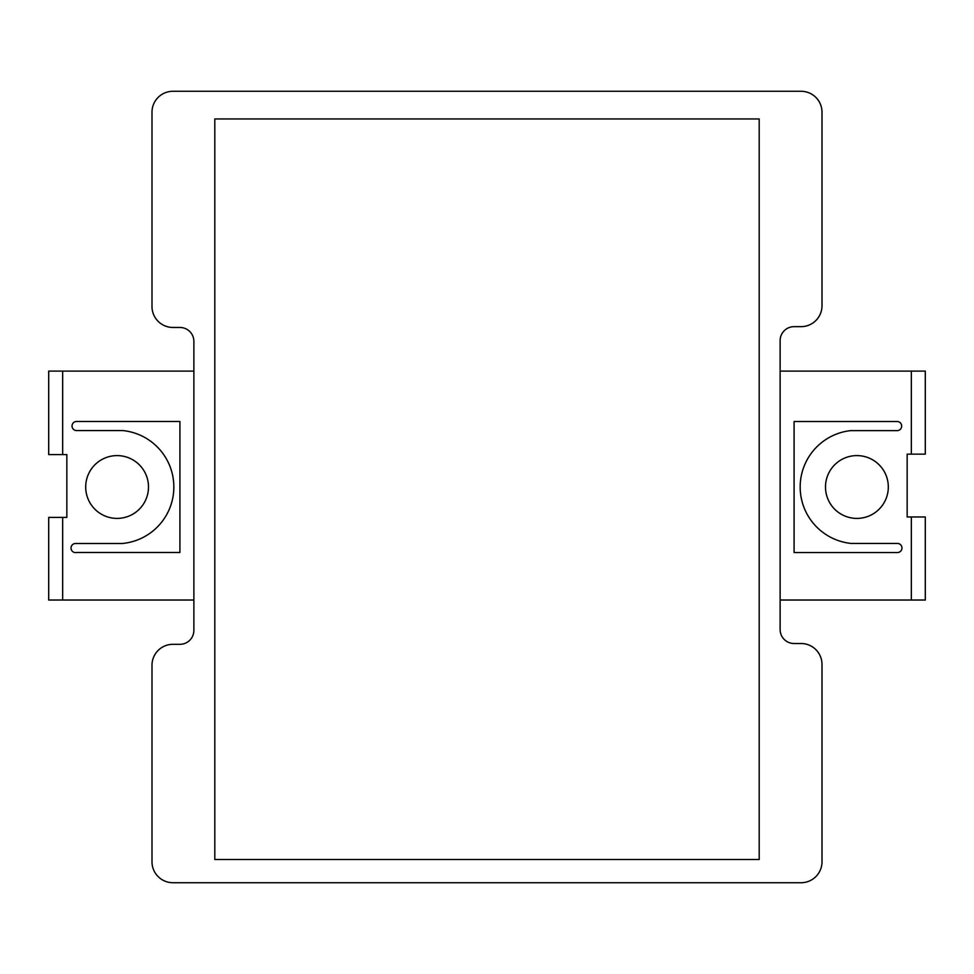 <?xml version="1.0" encoding="UTF-8"?>
<svg xmlns="http://www.w3.org/2000/svg" width="974" height="974" viewBox="0 0 974 974"><rect width="100%" height="100%" fill="white"/><g stroke="black" fill="none" stroke-linecap="round" stroke-linejoin="round"><path stroke-width="1.46" d="M172.934 91.276L801.066 91.276A20.941 20.941 0 0 1 822.007 112.217L822.007 305.714A20.941 20.941 0 0 1 801.066 326.655L794.09 326.655A13.953 13.953 0 0 0 780.125 340.608L780.125 629.557A13.953 13.953 0 0 0 794.09 643.51L801.066 643.51A20.941 20.941 0 0 1 822.007 664.451L822.007 861.783A20.941 20.941 0 0 1 801.066 882.724L172.934 882.724A20.941 20.941 0 0 1 151.993 861.783L151.993 665.254A20.941 20.941 0 0 1 172.934 644.313L179.91 644.313A13.953 13.953 0 0 0 193.875 630.361L193.875 341.411A13.953 13.953 0 0 0 179.91 327.459L172.934 327.459A20.941 20.941 0 0 1 151.993 306.518L151.993 112.217A20.941 20.941 0 0 1 172.934 91.276M193.875 371.106L48.7 371.106L48.7 454.59L66.841 454.59L66.841 517.401L48.7 517.401L48.7 600.021L193.875 600.021M76.435 430.581A4.553 4.553 0 0 1 72.039 425.918A4.553 4.553 0 0 1 76.642 421.462L179.91 421.462L179.91 552.489L76.642 552.489A4.553 4.553 0 0 1 71.053 548.581A4.553 4.553 0 0 1 75.607 543.504L122.14 543.504A56.723 56.723 0 0 0 122.968 430.581L76.435 430.581M148.498 487A31.412 31.412 0 0 1 101.393 514.199A31.412 31.412 0 0 1 101.393 459.801A31.412 31.412 0 0 1 148.498 487M780.125 600.021L925.3 600.021L925.3 516.975L907.159 516.975L907.159 454.152L925.3 454.152L925.3 371.106L780.125 371.106M897.358 552.55L794.09 552.55L794.09 421.511L897.358 421.511A4.553 4.553 0 0 1 901.668 426.186A4.553 4.553 0 0 1 897.127 430.63L850.594 430.63A56.723 56.723 0 0 0 851.252 543.443L897.784 543.443A4.553 4.553 0 0 1 901.961 548.204A4.553 4.553 0 0 1 897.358 552.55M888.312 487A31.412 31.412 0 0 1 841.195 514.199A31.412 31.412 0 0 1 841.195 459.801A31.412 31.412 0 0 1 888.312 487M214.804 859.518L214.804 118.962L759.196 118.962L759.196 859.518L214.804 859.518M62.653 517.401L62.653 600.021M62.653 371.106L62.653 454.59M911.347 516.975L911.347 600.021M911.347 371.106L911.347 454.152"/></g></svg>

